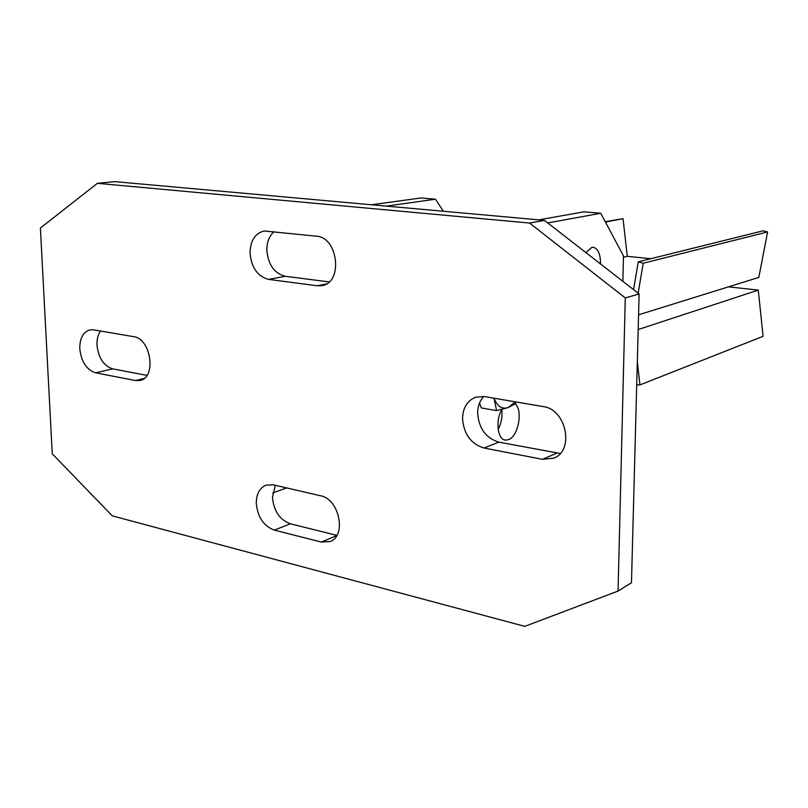 <?xml version="1.0" encoding="UTF-8"?>
<svg xmlns="http://www.w3.org/2000/svg" width="808" height="808" viewBox="0 0 808 808"><rect width="100%" height="100%" fill="white"/><g stroke="black" fill="none" stroke-linecap="round" stroke-linejoin="round"><path stroke-width="1.21" d="M443.36 211.262L435.482 199.202L386.365 206.121M371.478 204.778L420.938 197.97L435.482 199.202M272.71 492.981L286.628 487.911M637.32 361.711L639.956 384.901L763.095 336.33L758.268 290.112L728.523 286.84M758.268 290.112L638.179 329.533M636.704 384.972L639.956 384.901M633.563 289.648L638.28 261.822L763.166 230.805L767.6 231.947L758.813 277.417L638.562 314.817M638.128 293.193L643.239 263.226L638.28 261.822M650.763 258.722L627.301 256.328L623.463 257.237M627.301 256.328L623.019 218.675L605.445 222.089M605.222 221.685L623.019 218.675M767.6 231.947L643.239 263.226M479.508 403.091L481.346 407.939L496.577 410.626L508.101 407.596L515.14 403.879L516.221 401.99M515.413 401.849L508.101 407.596C502.021 409.464 497.354 406.434 494.092 398.485L496.577 410.626M618.059 591.062L631.472 582.72L639.118 293.961L625.281 297.93L529.563 223.048L97.394 183.325L40.4 228.028L52.247 453.793L112.262 515.857L524.786 626.351L618.059 591.062L625.281 297.93M639.118 293.961L544.44 220.372L114.999 181.648L97.394 183.325M100.505 331.017C97.96 334.704 96.788 339.38 96.99 345.056C98.435 357.954 103.677 365.893 112.706 368.872L146.955 375.366M483.77 396.455C479.78 400.738 477.73 406.262 477.609 413.019C478.78 428.442 485.871 438.148 498.879 442.138L560.217 453.48M275.316 485.295L272.458 497.354C273.781 511.02 279.73 519.827 290.325 523.786L336.865 535.361M274.094 231.633C269.236 235.966 266.812 242.208 266.832 250.339C268.206 264.802 274.346 273.447 285.264 276.275L329.119 281.921M544.44 220.372L529.563 223.048M133.694 336.684C151.025 338.471 156.671 377.7 140.067 380.457L135.481 380.538L95.607 372.821C86.547 369.791 81.265 361.752 79.78 348.692C79.719 338.239 83.123 331.977 89.971 329.876L93.627 329.846L133.694 336.684M484.032 448.016C470.913 443.935 463.741 434.068 462.54 418.423C462.964 407.676 467.327 400.596 475.629 397.193L484.346 396.546L543.239 406.596C566.307 409.181 574.72 450.601 553.773 458.176L542.501 459.328L484.032 448.016L498.879 442.138M320.645 495.789C339.229 498.91 346.864 535.805 330.159 541.511L321.392 542.067L274.306 530.119C263.65 526.079 257.651 517.13 256.288 503.293C256.358 493.971 259.62 487.921 266.064 485.154L273.276 484.82L320.645 495.789M316.443 236.189C338.259 237.198 343.259 282.82 321.968 285.628L317.241 285.779L268.63 279.396C257.651 276.508 251.45 267.741 250.036 253.086C250.369 240.643 255.076 233.28 264.145 230.987L316.443 236.189M622.877 281.346L623.493 255.964L600.738 213.262L547.753 222.947M538.785 219.867L583.942 211.827L600.738 213.262M498.152 429.412C501.384 423.15 502.576 416.524 501.738 409.545M515.201 403.778C523.14 410.484 518.302 436.502 508.515 439.643L505.899 440.118C497.738 440.461 495.051 421.029 501.778 409.464M585.952 252.631L591.81 247.369L592.951 247.258C597.809 248.208 600.314 253.459 600.495 263.014L600.475 263.923M144.167 378.427L135.481 380.538M95.607 372.821L112.706 368.872M556.833 453.126L542.501 459.328M336.724 535.603L321.392 542.067M274.306 530.119L290.325 523.786M326.371 283.951L317.241 285.779M268.63 279.396L285.264 276.275M599.122 262.873L600.495 263.014M505.899 440.118L504.344 439.825"/></g></svg>
